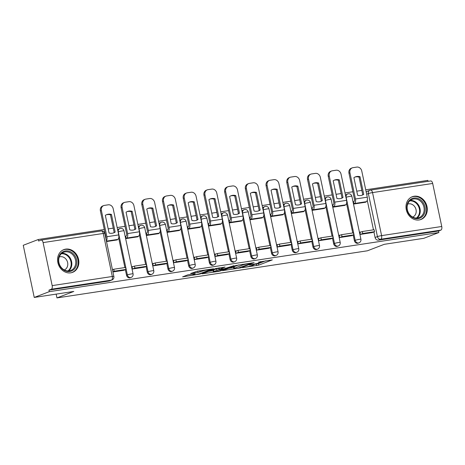 <?xml version="1.0" encoding="UTF-8"?>
<svg xmlns="http://www.w3.org/2000/svg" width="465" height="465" viewBox="0 0 465 465"><rect width="100%" height="100%" fill="white"/><g stroke="black" fill="none" stroke-linecap="round" stroke-linejoin="round"><path stroke-width="0.7" d="M242.468 267.654L258.755 265.131L272.304 259.877L258.453 262.138A4.906 0.471 168.1 0 1 260.877 262.039A4.906 0.471 168.1 0 1 260.249 262.417L259.133 262.847A4.906 0.471 168.1 0 1 252.594 264.393L249.368 265.004L251.553 264.794A4.906 0.471 168.1 0 1 253.977 264.695A4.906 0.471 168.1 0 1 253.349 265.073L252.239 265.498A4.906 0.471 168.1 0 1 245.694 267.044L242.468 267.654M419.134 219.957A12.177 10.41 69 0 0 421.005 219.463A12.177 10.41 69 0 0 426.713 205.431A12.177 10.41 69 0 0 414.135 196.242A12.177 10.41 69 0 0 412.263 196.736A12.177 10.41 69 0 0 406.555 210.767A12.177 10.41 69 0 0 419.134 219.957M70.715 272.839A12.177 10.41 69 0 0 72.587 272.345A12.177 10.41 69 0 0 78.294 258.313A12.177 10.41 69 0 0 65.716 249.118A12.177 10.41 69 0 0 63.845 249.612A12.177 10.41 69 0 0 58.137 263.643A12.177 10.41 69 0 0 70.715 272.839M187.843 274.85L182.617 276.861L200.043 274.042L213.586 268.793L197.451 271.153L190.685 273.496L198.026 272.467L202.316 271.124A4.098 0.395 168.1 0 1 206.786 269.996A4.098 0.395 168.1 0 1 209.808 269.747A4.098 0.395 168.1 0 1 209.285 270.06L200.496 273.443A4.098 0.395 168.1 0 1 196.021 274.565A4.098 0.395 168.1 0 1 192.998 274.815A4.098 0.395 168.1 0 1 193.521 274.501L195.184 273.821L194.428 273.85L187.843 274.85M438.855 232.535L423.818 238.313L384.253 244.323L367.402 250.798L56.957 297.914L73.807 291.439L34.241 297.443L49.278 291.66L438.855 232.535L438.536 231.012L440.878 230.111L380.73 239.243A3.121 2.668 -111 0 1 377.435 236.604L368.367 193.574A3.121 2.668 -111 0 1 369.902 190.261A3.121 2.668 -111 0 1 370.378 190.133A3.121 1.593 -98.6 0 1 370.553 190.086A3.121 3.121 0 0 0 369.902 190.261L367.559 191.156A3.121 2.668 69 0 0 366.263 192.365M222.59 270.618L240.574 267.892L254.123 262.638L235.941 265.486L222.59 270.618M218.265 271.45L202.124 273.815L215.673 268.561L225.054 267.05L219.253 269.369L224.374 268.677L234.017 265.666L220.305 270.967L218.265 271.45L218.19 271.089M34.241 297.443L23.25 245.293L38.287 239.51L104.311 229.489M428.073 181.356L427.87 180.385L365.723 189.813M361.84 190.406L356.76 191.173M352.877 191.766L345.007 192.958M341.124 193.545L336.044 194.318M332.161 194.905L324.297 196.102M320.414 196.689L315.334 197.462M311.451 198.049L303.581 199.247M299.698 199.834L294.618 200.607M290.735 201.194L282.865 202.391M278.983 202.978L273.902 203.751M270.02 204.338L262.155 205.53M258.273 206.123L253.193 206.896M249.31 207.483L241.44 208.675M237.557 209.267L232.477 210.035M228.594 210.628L220.724 211.819M216.841 212.412L211.761 213.179M207.878 213.772L200.014 214.964M196.125 215.551L191.051 216.324M187.168 216.911L179.298 218.108M175.415 218.695L170.335 219.468M166.453 220.055L158.582 221.253M154.7 221.84L149.62 222.613M145.737 223.2L137.873 224.397M133.984 224.984L128.91 225.757M125.021 226.345L117.157 227.542M113.274 228.129L108.194 228.902M49.278 291.66L48.959 290.137L51.301 289.236A3.121 1.593 -98.6 0 0 52.167 285.615L43.1 242.591A3.121 1.593 -98.6 0 0 41.123 240.085A3.121 1.593 -98.6 0 0 40.949 240.126L38.607 241.027L38.287 239.51M438.536 231.012L378.388 240.143A3.121 2.668 -111 0 1 375.092 237.505L373.918 231.948M373.471 229.826L367.245 200.27M430.532 181.001A3.121 1.593 81.4 0 1 430.7 180.955A3.121 1.593 81.4 0 1 432.683 183.46L441.75 226.49A3.121 1.593 81.4 0 1 440.878 230.111M353.505 201.711L353.917 204.001L365.868 202.188L365.798 201.868M361.322 231.907L359.846 232.128L360.323 234.412L372.273 232.581M351.563 235.738L339.613 237.551L339.13 235.273L340.607 235.046M332.789 204.856L333.202 207.146L345.152 205.332L345.088 205.013M319.897 238.19L318.415 238.417L318.897 240.696L330.842 238.87M312.073 208L312.492 210.29L324.442 208.477L324.372 208.157M299.181 241.335L297.705 241.562L298.181 243.84L310.132 242.015M291.363 211.139L291.776 213.435L303.726 211.621L303.657 211.302M278.465 244.48L276.989 244.706L277.471 246.985L289.416 245.154M270.647 214.284L271.06 216.574L283.011 214.76L282.947 214.446M268.706 248.316L256.756 250.129L256.273 247.845L257.755 247.624M249.932 217.428L250.344 219.718L262.295 217.905L262.231 217.585M247.99 251.46L236.04 253.274L235.563 250.99L237.04 250.769M229.222 220.573L229.634 222.863L241.585 221.049L241.515 220.73M216.324 253.913L214.847 254.134L215.33 256.418L227.275 254.588M208.506 223.717L208.919 226.007L220.869 224.194L220.805 223.874M195.614 257.052L194.132 257.279L194.614 259.557L206.559 257.732M187.79 226.862L188.203 229.152L200.153 227.339L200.09 227.019M174.898 260.197L173.422 260.423L173.898 262.702L185.849 260.877M167.075 230.006L167.493 232.297L179.444 230.483L179.374 230.163M165.133 264.033L153.188 265.846L152.706 263.568L154.182 263.341M146.365 233.151L146.777 235.441L158.728 233.628L158.658 233.308M144.423 267.177L132.473 268.991L131.99 266.712L133.472 266.486M125.649 236.29L126.062 238.58L138.012 236.766L137.948 236.453M123.707 270.322L112.919 271.955M106.514 241.55L117.302 239.911L117.232 239.597M126.527 275.228L127.358 274.908A3.121 2.668 -111 0 0 131.13 277.419L130.299 277.739A3.121 2.668 69 0 1 126.527 275.228L125.352 269.671M124.905 267.555L118.68 237.993M147.236 272.083L148.068 271.763A3.121 2.668 -111 0 0 151.846 274.274L151.015 274.594A3.121 2.668 69 0 1 147.236 272.083L146.068 266.532M145.621 264.411L139.39 234.854M167.952 268.939L168.783 268.619A3.121 2.668 -111 0 0 172.562 271.13L171.73 271.45A3.121 2.668 69 0 1 167.952 268.939L166.778 263.388M166.336 261.266L160.105 231.71M188.668 265.8L189.499 265.48A3.121 2.668 -111 0 0 193.271 267.991L192.44 268.311A3.121 2.668 69 0 1 188.668 265.8L187.494 260.243M187.046 258.122L180.821 228.565M209.378 262.655L210.209 262.336A3.121 2.668 -111 0 0 213.987 264.847L213.156 265.166A3.121 2.668 69 0 1 209.378 262.655L208.21 257.099M207.762 254.977L201.531 225.42M230.094 259.511L230.925 259.191A3.121 2.668 -111 0 0 234.703 261.702L233.872 262.022A3.121 2.668 69 0 1 230.094 259.511L228.925 253.954M228.478 251.838L222.247 222.276M250.809 256.366L251.641 256.046A3.121 2.668 -111 0 0 255.413 258.557L254.582 258.877A3.121 2.668 69 0 1 250.809 256.366L249.635 250.809M249.188 248.694L242.963 219.131M271.519 253.222L272.351 252.902A3.121 2.668 -111 0 0 276.129 255.413L275.297 255.733A3.121 2.668 69 0 1 271.519 253.222L270.351 247.665M269.903 245.549L263.672 215.987M292.235 250.077L293.066 249.757A3.121 2.668 -111 0 0 296.844 252.268L296.013 252.588A3.121 2.668 69 0 1 292.235 250.077L291.067 244.52M290.619 242.405L284.388 212.848M312.951 246.932L313.782 246.613A3.121 2.668 -111 0 0 317.554 249.124L316.723 249.443A3.121 2.668 69 0 1 312.951 246.932L311.777 241.381M311.329 239.26L305.104 209.703M333.661 243.794L334.492 243.474A3.121 2.668 -111 0 0 338.27 245.985L337.439 246.305A3.121 2.668 69 0 1 333.661 243.794L332.492 238.237M332.045 236.115L325.814 206.559M354.377 240.649L355.208 240.329A3.121 2.668 -111 0 0 358.986 242.84L358.155 243.16A3.121 2.668 69 0 1 354.377 240.649L353.208 235.092M352.761 232.971L346.53 203.414M56.957 297.914L56.155 294.113M131.13 277.419A3.121 3.121 0 0 0 133.066 273.862A3.121 0.296 -11.9 0 0 131.519 273.926A3.121 0.296 -11.9 0 0 127.358 274.908L118.29 231.884A3.121 2.668 -111 0 1 119.825 228.565L118.994 228.885A3.121 2.668 69 0 0 117.697 230.094M151.846 274.274A3.121 3.121 0 0 0 153.781 270.717A3.121 0.296 -11.9 0 0 152.235 270.781A3.121 0.296 -11.9 0 0 148.068 271.763L139 228.739A3.121 2.668 -111 0 1 140.535 225.42L139.703 225.74A3.121 2.668 69 0 0 138.407 226.949M172.562 271.13A3.121 3.121 0 0 0 174.491 267.573A3.121 0.296 -11.9 0 0 172.951 267.637A3.121 0.296 -11.9 0 0 168.783 268.619L159.716 225.595A3.121 2.668 -111 0 1 161.25 222.276L160.419 222.596A3.121 2.668 69 0 0 159.123 223.805M193.271 267.991A3.121 3.121 0 0 0 195.207 264.428A3.121 0.296 -11.9 0 0 193.661 264.492A3.121 0.296 -11.9 0 0 189.499 265.48L180.432 222.45A3.121 2.668 -111 0 1 181.966 219.131L181.135 219.451A3.121 2.668 69 0 0 179.839 220.66M213.987 264.847A3.121 3.121 0 0 0 215.923 261.289A3.121 0.296 -11.9 0 0 214.377 261.347A3.121 0.296 -11.9 0 0 210.209 262.336L201.142 219.306A3.121 2.668 -111 0 1 202.676 215.987L201.845 216.306A3.121 2.668 69 0 0 200.549 217.515M234.703 261.702A3.121 3.121 0 0 0 236.633 258.145A3.121 0.296 -11.9 0 0 235.092 258.209A3.121 0.296 -11.9 0 0 230.925 259.191L221.857 216.161A3.121 2.668 -111 0 1 223.392 212.848L222.561 213.168A3.121 2.668 69 0 0 221.264 214.371M255.413 258.557A3.121 3.121 0 0 0 257.348 255A3.121 0.296 -11.9 0 0 255.808 255.064A3.121 0.296 -11.9 0 0 251.641 256.046L242.573 213.017A3.121 2.668 -111 0 1 244.108 209.703L243.276 210.023A3.121 2.668 69 0 0 241.98 211.232M276.129 255.413A3.121 3.121 0 0 0 278.064 251.856A3.121 0.296 -11.9 0 0 276.518 251.92A3.121 0.296 -11.9 0 0 272.351 252.902L263.283 209.872A3.121 2.668 -111 0 1 264.818 206.559L263.986 206.879A3.121 2.668 69 0 0 262.69 208.088M296.844 252.268A3.121 3.121 0 0 0 298.774 248.711A3.121 0.296 -11.9 0 0 297.234 248.775A3.121 0.296 -11.9 0 0 293.066 249.757L283.999 206.733A3.121 2.668 -111 0 1 285.533 203.414L284.702 203.734A3.121 2.668 69 0 0 283.406 204.943M317.554 249.124A3.121 3.121 0 0 0 319.49 245.567A3.121 0.296 -11.9 0 0 317.95 245.63A3.121 0.296 -11.9 0 0 313.782 246.613L304.715 203.589A3.121 2.668 -111 0 1 306.249 200.27L305.418 200.589A3.121 2.668 69 0 0 304.122 201.798M338.27 245.985A3.121 3.121 0 0 0 340.206 242.422A3.121 0.296 -11.9 0 0 338.66 242.486A3.121 0.296 -11.9 0 0 334.492 243.474L325.424 200.444A3.121 2.668 -111 0 1 326.959 197.125L326.128 197.445A3.121 2.668 69 0 0 324.832 198.654M358.986 242.84A3.121 3.121 0 0 0 360.921 239.283A3.121 0.296 -11.9 0 0 359.375 239.341A3.121 0.296 -11.9 0 0 355.208 240.329L346.14 197.3A3.121 2.668 -111 0 1 347.675 193.981L346.844 194.3A3.121 2.668 69 0 0 345.547 195.509M48.959 290.137L109.106 281.011A3.121 2.668 69 0 0 109.589 280.883L111.931 279.982A3.121 2.668 -111 0 1 111.449 280.11L51.301 289.236M112.757 269.63L112.443 269.677M253.931 264.469L258.435 263.608L265.788 260.784M228.588 268.317L233.604 267.555M238.132 268.195L251.286 263.347L249.002 263.574A4.906 0.471 168.1 0 0 242.457 265.12L234.447 268.2A4.906 0.471 168.1 0 0 233.819 268.578A4.906 0.471 168.1 0 0 236.243 268.479L238.132 268.195M233.819 268.578L233.5 267.055A4.906 0.471 168.1 0 1 234.128 266.678L238.807 264.881M213.08 270.665L208.32 271.391M213.83 271.409A4.098 0.395 168.1 0 0 213.301 271.729A4.098 0.395 168.1 0 0 216.33 271.479A4.098 0.395 168.1 0 0 220.799 270.351L224.095 269.043L218.969 269.735L213.83 271.409L213.511 269.892A4.098 0.395 168.1 0 0 212.982 270.206L213.301 271.729M213.511 269.892L218.998 268.166M361.817 195.283A9.678 8.277 69 0 0 362.752 194.748L363.735 194.37L360.015 176.706A9.678 8.277 -111 0 0 355.33 176.892A9.678 8.277 -111 0 0 353.906 177.636L357.632 195.294A9.678 8.277 69 0 0 360.823 195.503A9.678 8.277 69 0 0 362.311 195.108A9.678 8.277 69 0 0 363.735 194.37M353.441 201.734L353.958 201.537A1.872 0.953 -98.6 0 0 354.475 199.363L348.965 173.213A4.685 4.005 -111 0 1 351.273 168.237L352.255 167.859A4.685 4.005 69 0 0 349.947 172.835L355.458 198.985A3.9 1.988 81.4 0 1 354.371 203.513L353.853 203.711M359.91 232.448L362.316 231.524L362.735 233.5L374.552 231.704L372.209 232.605M362.735 233.5L360.392 234.401M362.316 231.524L374.133 229.727L374.552 231.704M352.255 167.859A4.685 4.005 69 0 1 352.97 167.667L356.824 167.086A4.685 4.005 69 0 1 361.77 171.039L367.28 197.189A3.9 1.988 81.4 0 1 366.188 201.717L364.386 202.415M362.752 194.748L359.032 177.084L360.015 176.706M354.847 177.101A9.678 8.277 -111 0 1 359.032 177.084M424.876 212.284A10.538 9.009 -111 0 1 413.42 217.899A10.538 9.009 -111 0 1 407.189 204.379A10.538 9.009 -111 0 1 418.64 198.764A10.538 9.009 -111 0 1 424.876 212.284M407.462 204.815A9.753 8.341 69 0 0 410.037 214.999A9.753 8.341 69 0 0 419.157 217.585A9.753 8.341 69 0 0 423.842 212.139A9.753 8.341 69 0 0 421.267 201.955A9.753 8.341 69 0 0 412.153 199.369A9.753 8.341 69 0 0 407.462 204.815M407.695 204.094A6.946 5.94 -111 0 1 414.152 205.978A6.946 5.94 -111 0 1 415.966 213.203A6.946 5.94 -111 0 1 412.676 217.062M419.668 219.864A12.096 10.346 69 0 0 420.372 219.625A12.096 10.346 69 0 0 426.184 212.871A12.096 10.346 69 0 0 422.993 200.246A12.096 10.346 69 0 0 411.688 197.038A12.096 10.346 69 0 0 411.002 197.334M76.458 265.166A10.538 9.009 -111 0 1 65.001 270.781A10.538 9.009 -111 0 1 58.77 257.255A10.538 9.009 -111 0 1 70.221 251.641A10.538 9.009 -111 0 1 76.458 265.166M59.043 257.697A9.753 8.341 69 0 0 61.618 267.881A9.753 8.341 69 0 0 70.738 270.461A9.753 8.341 69 0 0 75.423 265.015A9.753 8.341 69 0 0 72.848 254.832A9.753 8.341 69 0 0 63.734 252.251A9.753 8.341 69 0 0 59.043 257.697M59.276 256.976A6.946 5.94 -111 0 1 65.734 258.854A6.946 5.94 -111 0 1 67.547 266.085A6.946 5.94 -111 0 1 64.263 269.944M71.25 272.74A12.096 10.346 69 0 0 71.953 272.502A12.096 10.346 69 0 0 77.765 265.748A12.096 10.346 69 0 0 74.574 253.123A12.096 10.346 69 0 0 63.269 249.92A12.096 10.346 69 0 0 62.583 250.217M341.101 198.427A9.678 8.277 69 0 0 342.042 197.887L343.025 197.509L339.299 179.85A9.678 8.277 -111 0 0 334.62 180.036A9.678 8.277 -111 0 0 333.196 180.78L336.916 198.439A9.678 8.277 69 0 0 340.113 198.648A9.678 8.277 69 0 0 341.601 198.253A9.678 8.277 69 0 0 343.025 197.509M332.725 204.879L333.242 204.681A1.872 0.953 -98.6 0 0 333.765 202.507L328.255 176.357A4.685 4.005 -111 0 1 330.557 171.382L331.539 171.004A4.685 4.005 69 0 0 329.237 175.979L334.748 202.13A3.9 1.988 81.4 0 1 333.661 206.658L333.143 206.855M339.2 235.592L341.601 234.668L342.019 236.644L353.836 234.848L351.494 235.749M342.019 236.644L339.677 237.545M341.601 234.668L353.423 232.872L353.836 234.848M331.539 171.004A4.685 4.005 69 0 1 332.26 170.812L336.108 170.225A4.685 4.005 69 0 1 341.054 174.183L346.565 200.334A3.9 1.988 81.4 0 1 345.478 204.862L343.676 205.553M342.042 197.887L338.317 180.228L339.299 179.85M334.132 180.246A9.678 8.277 -111 0 1 338.317 180.228M320.385 201.566A9.678 8.277 69 0 0 321.327 201.031L322.309 200.653L318.589 182.995A9.678 8.277 -111 0 0 313.904 183.181A9.678 8.277 -111 0 0 312.48 183.925L316.2 201.583A9.678 8.277 69 0 0 319.397 201.793A9.678 8.277 69 0 0 320.885 201.397A9.678 8.277 69 0 0 322.309 200.653M312.009 208.024L312.526 207.826A1.872 0.953 -98.6 0 0 313.05 205.652L307.539 179.502A4.685 4.005 -111 0 1 309.841 174.526L310.823 174.148A4.685 4.005 69 0 0 308.522 179.124L314.032 205.274A3.9 1.988 81.4 0 1 312.945 209.802L312.428 210M318.484 238.737L320.891 237.813L321.303 239.789L333.126 237.993L330.784 238.894M321.303 239.789L318.961 240.69M320.891 237.813L332.708 236.017L333.126 237.993M310.823 174.148A4.685 4.005 69 0 1 311.544 173.957L315.392 173.369A4.685 4.005 69 0 1 320.339 177.328L325.849 203.478A3.9 1.988 81.4 0 1 324.762 208.006L322.96 208.698M321.327 201.031L317.607 183.373L318.589 182.995M313.422 183.384A9.678 8.277 -111 0 1 317.607 183.373M299.669 204.71A9.678 8.277 69 0 0 300.611 204.176L301.593 203.798L297.873 186.14A9.678 8.277 -111 0 0 293.188 186.326A9.678 8.277 -111 0 0 291.764 187.064L295.484 204.728A9.678 8.277 69 0 0 298.681 204.937A9.678 8.277 69 0 0 300.169 204.542A9.678 8.277 69 0 0 301.593 203.798M291.299 211.168L291.817 210.965A1.872 0.953 -98.6 0 0 292.334 208.797L286.824 182.64A4.685 4.005 -111 0 1 289.125 177.665L290.108 177.287A4.685 4.005 69 0 0 287.806 182.263L293.316 208.419A3.9 1.988 81.4 0 1 292.229 212.947L291.712 213.144M297.769 241.881L300.175 240.951L300.593 242.928L312.41 241.137L310.068 242.038M300.593 242.928L298.251 243.829M300.175 240.951L311.992 239.161L312.41 241.137M290.108 177.287A4.685 4.005 69 0 1 290.828 177.101L294.682 176.514A4.685 4.005 69 0 1 299.623 180.472L305.139 206.623A3.9 1.988 81.4 0 1 304.046 211.151L302.244 211.842M300.611 204.176L296.891 186.517L297.873 186.14M292.706 186.529A9.678 8.277 -111 0 1 296.891 186.517M278.959 207.855A9.678 8.277 69 0 0 279.901 207.32L280.883 206.942L277.157 189.284A9.678 8.277 -111 0 0 272.478 189.464A9.678 8.277 -111 0 0 271.054 190.208L274.774 207.872A9.678 8.277 69 0 0 277.971 208.082A9.678 8.277 69 0 0 279.453 207.686A9.678 8.277 69 0 0 280.883 206.942M270.584 214.313L271.101 214.109A1.872 0.953 -98.6 0 0 271.624 211.935L266.114 185.785A4.685 4.005 -111 0 1 268.415 180.809L269.398 180.432A4.685 4.005 69 0 0 267.096 185.407L272.606 211.558A3.9 1.988 81.4 0 1 271.519 216.086L271.002 216.289M277.053 245.02L279.459 244.096L279.878 246.072L291.695 244.282L289.352 245.183M279.878 246.072L277.535 246.973M279.459 244.096L291.282 242.306L291.695 244.282M269.398 180.432A4.685 4.005 69 0 1 270.119 180.246L273.966 179.659A4.685 4.005 69 0 1 278.913 183.617L284.423 209.767A3.9 1.988 81.4 0 1 283.336 214.295L281.534 214.987M279.901 207.32L276.175 189.662L277.157 189.284M271.99 189.674A9.678 8.277 -111 0 1 276.175 189.662M258.244 211A9.678 8.277 69 0 0 259.185 210.465L260.168 210.087L256.447 192.429A9.678 8.277 -111 0 0 251.763 192.609A9.678 8.277 -111 0 0 250.339 193.353L254.059 211.011A9.678 8.277 69 0 0 257.255 211.22A9.678 8.277 69 0 0 258.743 210.831A9.678 8.277 69 0 0 260.168 210.087M249.868 217.451L250.385 217.254A1.872 0.953 -98.6 0 0 250.908 215.08L245.398 188.93A4.685 4.005 -111 0 1 247.7 183.954L248.682 183.576A4.685 4.005 69 0 0 246.38 188.552L251.891 214.702A3.9 1.988 81.4 0 1 250.804 219.23L250.286 219.428M256.343 248.165L258.749 247.241L259.162 249.217L270.979 247.427L268.636 248.327M259.162 249.217L256.82 250.118M258.749 247.241L270.566 245.45L270.979 247.427M248.682 183.576A4.685 4.005 69 0 1 249.403 183.384L253.251 182.803A4.685 4.005 69 0 1 258.197 186.761L263.707 212.912A3.9 1.988 81.4 0 1 262.62 217.44L260.819 218.131M259.185 210.465L255.465 192.806L256.447 192.429M251.28 192.818A9.678 8.277 -111 0 1 255.465 192.806M237.528 214.144A9.678 8.277 69 0 0 238.469 213.609L239.452 213.232L235.732 195.573A9.678 8.277 -111 0 0 231.047 195.753A9.678 8.277 -111 0 0 229.623 196.497L233.343 214.156A9.678 8.277 69 0 0 236.54 214.365A9.678 8.277 69 0 0 238.028 213.976A9.678 8.277 69 0 0 239.452 213.232M229.158 220.596L229.675 220.398A1.872 0.953 -98.6 0 0 230.192 218.225L224.682 192.074A4.685 4.005 -111 0 1 226.984 187.099L227.966 186.721A4.685 4.005 69 0 0 225.665 191.696L231.175 217.847A3.9 1.988 81.4 0 1 230.088 222.375L229.571 222.572M235.627 251.309L238.034 250.385L238.452 252.361L250.269 250.565L247.926 251.466M238.452 252.361L236.11 253.262M238.034 250.385L249.85 248.589L250.269 250.565M227.966 186.721A4.685 4.005 69 0 1 228.687 186.529L232.541 185.948A4.685 4.005 69 0 1 237.481 189.906L242.997 216.056A3.9 1.988 81.4 0 1 241.905 220.584L240.103 221.276M238.469 213.609L234.749 195.945L235.732 195.573M230.564 195.963A9.678 8.277 -111 0 1 234.749 195.945M216.818 217.289A9.678 8.277 69 0 0 217.76 216.754L218.742 216.376L215.016 198.712A9.678 8.277 -111 0 0 210.337 198.898A9.678 8.277 -111 0 0 208.907 199.642L212.633 217.3A9.678 8.277 69 0 0 215.83 217.51A9.678 8.277 69 0 0 217.312 217.114A9.678 8.277 69 0 0 218.742 216.376M208.442 223.741L208.959 223.543A1.872 0.953 -98.6 0 0 209.483 221.369L203.972 195.219A4.685 4.005 -111 0 1 206.274 190.243L207.256 189.865A4.685 4.005 69 0 0 204.955 194.841L210.465 220.991A3.9 1.988 81.4 0 1 209.378 225.519L208.861 225.717M214.911 254.454L217.318 253.53L217.736 255.506L229.553 253.71L227.211 254.611M217.736 255.506L215.394 256.407M217.318 253.53L229.135 251.734L229.553 253.71M207.256 189.865A4.685 4.005 69 0 1 207.977 189.674L211.825 189.092A4.685 4.005 69 0 1 216.771 193.045L222.282 219.195A3.9 1.988 81.4 0 1 221.195 223.723L219.393 224.421M217.76 216.754L214.034 199.09L215.016 198.712M209.849 199.107A9.678 8.277 -111 0 1 214.034 199.09M196.102 220.433A9.678 8.277 69 0 0 197.044 219.893L198.026 219.515L194.306 201.857A9.678 8.277 -111 0 0 189.621 202.043A9.678 8.277 -111 0 0 188.197 202.787L191.917 220.445A9.678 8.277 69 0 0 195.114 220.654A9.678 8.277 69 0 0 196.602 220.259A9.678 8.277 69 0 0 198.026 219.515M187.726 226.885L188.244 226.688A1.872 0.953 -98.6 0 0 188.767 224.514L183.256 198.363A4.685 4.005 -111 0 1 185.558 193.388L186.541 193.01A4.685 4.005 69 0 0 184.239 197.985L189.749 224.136A3.9 1.988 81.4 0 1 188.662 228.664L188.145 228.861M194.201 257.598L196.608 256.674L197.02 258.65L208.837 256.854L206.495 257.755M197.02 258.65L194.678 259.551M196.608 256.674L208.425 254.878L208.837 256.854M186.541 193.01A4.685 4.005 69 0 1 187.261 192.818L191.109 192.237A4.685 4.005 69 0 1 196.056 196.189L201.566 222.34A3.9 1.988 81.4 0 1 200.479 226.868L198.677 227.559M197.044 219.893L193.324 202.234L194.306 201.857M189.139 202.252A9.678 8.277 -111 0 1 193.324 202.234M175.386 223.578A9.678 8.277 69 0 0 176.328 223.037L177.31 222.659L173.59 205.001A9.678 8.277 -111 0 0 168.905 205.187A9.678 8.277 -111 0 0 167.481 205.931L171.201 223.589A9.678 8.277 69 0 0 174.398 223.799A9.678 8.277 69 0 0 175.886 223.403A9.678 8.277 69 0 0 177.31 222.659M167.016 230.03L167.528 229.832A1.872 0.953 -98.6 0 0 168.051 227.658L162.541 201.508A4.685 4.005 -111 0 1 164.843 196.532L165.825 196.154A4.685 4.005 69 0 0 163.523 201.13L169.033 227.28A3.9 1.988 81.4 0 1 167.946 231.808L167.429 232.006M173.486 260.743L175.892 259.819L176.311 261.795L188.127 259.999L185.785 260.9M176.311 261.795L173.968 262.696M175.892 259.819L187.709 258.023L188.127 259.999M165.825 196.154A4.685 4.005 69 0 1 166.546 195.963L170.399 195.376A4.685 4.005 69 0 1 175.34 199.334L180.85 225.484A3.9 1.988 81.4 0 1 179.763 230.012L177.961 230.704M176.328 223.037L172.608 205.379L173.59 205.001M168.423 205.391A9.678 8.277 -111 0 1 172.608 205.379M154.676 226.717A9.678 8.277 69 0 0 155.618 226.182L156.6 225.804L152.875 208.146A9.678 8.277 -111 0 0 148.196 208.332A9.678 8.277 -111 0 0 146.766 209.07L150.491 226.734A9.678 8.277 69 0 0 153.688 226.943A9.678 8.277 69 0 0 155.171 226.548A9.678 8.277 69 0 0 156.6 225.804M146.301 233.174L146.818 232.977A1.872 0.953 -98.6 0 0 147.341 230.803L141.831 204.652A4.685 4.005 -111 0 1 144.133 199.677L145.115 199.299A4.685 4.005 69 0 0 142.813 204.275L148.323 230.425A3.9 1.988 81.4 0 1 147.231 234.953L146.719 235.151M152.77 263.888L155.176 262.957L155.595 264.934L167.412 263.144L165.069 264.044M155.595 264.934L153.252 265.835M155.176 262.957L166.993 261.167L167.412 263.144M145.115 199.299A4.685 4.005 69 0 1 145.83 199.107L149.684 198.52A4.685 4.005 69 0 1 154.63 202.478L160.14 228.629A3.9 1.988 81.4 0 1 159.053 233.157L157.251 233.849M155.618 226.182L151.892 208.523L152.875 208.146M147.707 208.535A9.678 8.277 -111 0 1 151.892 208.523M133.961 229.861A9.678 8.277 69 0 0 134.902 229.326L135.885 228.949L132.165 211.29A9.678 8.277 -111 0 0 127.48 211.47A9.678 8.277 -111 0 0 126.056 212.214L129.776 229.879A9.678 8.277 69 0 0 132.973 230.088A9.678 8.277 69 0 0 134.461 229.693A9.678 8.277 69 0 0 135.885 228.949M125.585 236.319L126.102 236.115A1.872 0.953 -98.6 0 0 126.625 233.942L121.115 207.791A4.685 4.005 -111 0 1 123.417 202.816L124.399 202.438A4.685 4.005 69 0 0 122.097 207.413L127.608 233.57A3.9 1.988 81.4 0 1 126.521 238.092L126.003 238.295M132.06 267.026L134.466 266.102L134.879 268.078L146.696 266.288L144.353 267.189M134.879 268.078L132.537 268.979M134.466 266.102L146.283 264.312L146.696 266.288M124.399 202.438A4.685 4.005 69 0 1 125.12 202.252L128.968 201.665A4.685 4.005 69 0 1 133.914 205.623L139.424 231.773A3.9 1.988 81.4 0 1 138.338 236.301L136.536 236.993M134.902 229.326L131.182 211.668L132.165 211.29M126.997 211.68A9.678 8.277 -111 0 1 131.182 211.668M113.245 233.006A9.678 8.277 69 0 0 114.187 232.471L115.169 232.093L111.449 214.435A9.678 8.277 -111 0 0 106.764 214.615A9.678 8.277 -111 0 0 105.34 215.359L109.06 233.017A9.678 8.277 69 0 0 112.257 233.227A9.678 8.277 69 0 0 113.745 232.837A9.678 8.277 69 0 0 115.169 232.093M112.454 269.747L113.751 269.247L114.169 271.223L125.986 269.433L123.644 270.334M114.169 271.223L112.873 271.723M113.751 269.247L125.567 267.456L125.986 269.433M105.886 238.586A1.872 0.953 -98.6 0 0 105.91 237.086L100.399 210.936A4.685 4.005 -111 0 1 102.701 205.96L103.683 205.582A4.685 4.005 69 0 1 104.404 205.391L108.258 204.809A4.685 4.005 69 0 1 113.198 208.768L118.709 234.918A3.9 1.988 81.4 0 1 117.622 239.446L115.82 240.138M103.683 205.582A4.685 4.005 69 0 0 101.382 210.558L106.892 236.708A3.9 1.988 81.4 0 1 106.357 240.818M114.187 232.471L110.467 214.813L111.449 214.435M106.282 214.824A9.678 8.277 -111 0 1 110.467 214.813M52.167 285.615L112.321 276.489L103.253 233.459L43.1 242.591M375.092 237.505L377.435 236.604A3.121 0.296 168.1 0 1 381.602 235.621L441.75 226.49M366.652 194.231L368.367 193.574A3.121 0.296 168.1 0 1 372.535 192.591L381.602 235.621A3.121 1.593 81.4 0 1 380.73 239.243L378.388 240.143M432.683 183.46L372.535 192.591A3.121 1.593 -98.6 0 0 370.553 190.086L430.7 180.955M118.087 231.959L118.29 231.884A3.121 0.296 -11.9 0 1 122.452 230.896A3.121 0.296 168.1 0 1 123.998 230.832A3.121 3.121 0 0 0 119.825 228.565A3.121 2.668 -111 0 1 120.301 228.437M138.803 228.815L139 228.739A3.121 0.296 -11.9 0 1 143.168 227.751A3.121 0.296 168.1 0 1 144.714 227.693A3.121 3.121 0 0 0 140.535 225.42A3.121 2.668 -111 0 1 141.017 225.293M159.518 225.67L159.716 225.595A3.121 0.296 -11.9 0 1 163.883 224.607A3.121 0.296 168.1 0 1 165.424 224.549A3.121 3.121 0 0 0 161.25 222.276A3.121 2.668 -111 0 1 161.733 222.148M180.228 222.526L180.432 222.45A3.121 0.296 -11.9 0 1 184.593 221.468A3.121 0.296 168.1 0 1 186.14 221.404A3.121 3.121 0 0 0 181.966 219.131A3.121 2.668 -111 0 1 182.443 219.003M200.944 219.381L201.142 219.306A3.121 0.296 -11.9 0 1 205.309 218.323A3.121 0.296 168.1 0 1 206.855 218.259A3.121 3.121 0 0 0 202.676 215.987A3.121 2.668 -111 0 1 203.159 215.865M221.66 216.237L221.857 216.161A3.121 0.296 -11.9 0 1 226.025 215.179A3.121 0.296 168.1 0 1 227.565 215.115A3.121 3.121 0 0 0 223.392 212.848A3.121 2.668 -111 0 1 223.874 212.72M242.37 213.098L242.573 213.017A3.121 0.296 -11.9 0 1 246.741 212.034A3.121 0.296 168.1 0 1 248.281 211.97A3.121 3.121 0 0 0 244.108 209.703A3.121 2.668 -111 0 1 244.584 209.576M263.085 209.953L263.283 209.872A3.121 0.296 -11.9 0 1 267.451 208.89A3.121 0.296 168.1 0 1 268.997 208.826A3.121 3.121 0 0 0 264.818 206.559A3.121 2.668 -111 0 1 265.3 206.431M283.801 206.809L283.999 206.733A3.121 0.296 -11.9 0 1 288.166 205.745A3.121 0.296 168.1 0 1 289.707 205.687A3.121 3.121 0 0 0 285.533 203.414A3.121 2.668 -111 0 1 286.016 203.286M304.511 203.664L304.715 203.589A3.121 0.296 -11.9 0 1 308.882 202.601A3.121 0.296 168.1 0 1 310.422 202.542A3.121 3.121 0 0 0 306.249 200.27A3.121 2.668 -111 0 1 306.726 200.142M325.227 200.52L325.424 200.444A3.121 0.296 -11.9 0 1 329.592 199.462A3.121 0.296 168.1 0 1 331.138 199.398A3.121 3.121 0 0 0 326.959 197.125A3.121 2.668 -111 0 1 327.441 196.997M345.943 197.375L346.14 197.3A3.121 0.296 -11.9 0 1 350.308 196.317A3.121 0.296 168.1 0 1 351.854 196.253A3.121 3.121 0 0 0 347.675 193.981A3.121 2.668 -111 0 1 348.157 193.858M109.106 281.011L111.449 280.11A3.121 1.593 81.4 0 0 112.321 276.489A3.121 0.296 -11.9 0 1 113.861 276.425L104.794 233.395A3.121 3.121 0 0 0 101.271 230.954L41.123 240.085M101.271 230.954A3.121 1.593 -98.6 0 1 103.253 233.459A3.121 0.296 -11.9 0 1 104.794 233.395M258.435 263.608L258.755 265.131M256.389 264.097L256.709 265.614M240.492 267.497L240.574 267.892M242.294 264.353L242.457 265.12M234.128 266.678L234.447 268.2M219.155 267.863L219.445 269.252M220.218 270.554L220.305 270.967M218.649 268.218L218.969 269.735M216.603 268.7L216.923 270.217M193.417 274.001L193.521 274.501M202.17 270.438L202.316 271.124M199.816 270.799L200.072 271.984M197.741 271.112L198.026 272.467M199.956 273.629L200.043 274.042M197.921 274.176L197.997 274.524M354.371 203.513L366.188 201.717M349.947 172.835L348.965 173.213M355.458 198.985L367.28 197.189M410.299 200.421A9.753 8.341 -111 0 1 419.907 213.65A9.753 8.341 -111 0 1 417.07 218.044M416.344 218.062A9.434 8.068 69 0 0 419.261 213.673A9.434 8.068 69 0 0 409.746 200.903M61.88 253.303A9.753 8.341 -111 0 1 71.488 266.532A9.753 8.341 -111 0 1 68.651 270.926M67.925 270.938A9.434 8.068 69 0 0 70.843 266.555A9.434 8.068 69 0 0 61.328 253.78M333.661 206.658L345.478 204.862M329.237 175.979L328.255 176.357M334.748 202.13L346.565 200.334M312.945 209.802L324.762 208.006M308.522 179.124L307.539 179.502M314.032 205.274L325.849 203.478M292.229 212.947L304.046 211.151M287.806 182.263L286.824 182.64M293.316 208.419L305.139 206.623M271.519 216.086L283.336 214.295M267.096 185.407L266.114 185.785M272.606 211.558L284.423 209.767M250.804 219.23L262.62 217.44M246.38 188.552L245.398 188.93M251.891 214.702L263.707 212.912M230.088 222.375L241.905 220.584M225.665 191.696L224.682 192.074M231.175 217.847L242.997 216.056M209.378 225.519L221.195 223.723M204.955 194.841L203.972 195.219M210.465 220.991L222.282 219.195M188.662 228.664L200.479 226.868M184.239 197.985L183.256 198.363M189.749 224.136L201.566 222.34M167.946 231.808L179.763 230.012M163.523 201.13L162.541 201.508M169.033 227.28L180.85 225.484M147.231 234.953L159.053 233.157M142.813 204.275L141.831 204.652M148.323 230.425L160.14 228.629M126.521 238.092L138.338 236.301M122.097 207.413L121.115 207.791M127.608 233.57L139.424 231.773M106.427 241.143L117.622 239.446M101.382 210.558L100.399 210.936M106.892 236.708L118.709 234.918M351.854 196.253L360.921 239.283M331.138 199.398L340.206 242.422M310.422 202.542L319.49 245.567M289.707 205.687L298.774 248.711M268.997 208.826L278.064 251.856M248.281 211.97L257.348 255M227.565 215.115L236.633 258.145M206.855 218.259L215.923 261.289M186.14 221.404L195.207 264.428M165.424 224.549L174.491 267.573M144.714 227.693L153.781 270.717M123.998 230.832L133.066 273.862M111.931 279.982A3.121 3.121 0 0 0 113.861 276.425M253.867 264.178L253.977 264.695M260.772 261.545L260.877 262.039M251.362 262.975L251.42 263.266M218.939 267.892L219.253 269.369M224.025 268.729L224.095 269.043M192.847 274.088L192.998 274.815M209.715 269.293L209.808 269.747M411.688 197.038L411.194 197.23M420.372 219.625L419.878 219.811M63.269 249.92L62.775 250.112M71.953 272.502L71.459 272.693"/></g></svg>
